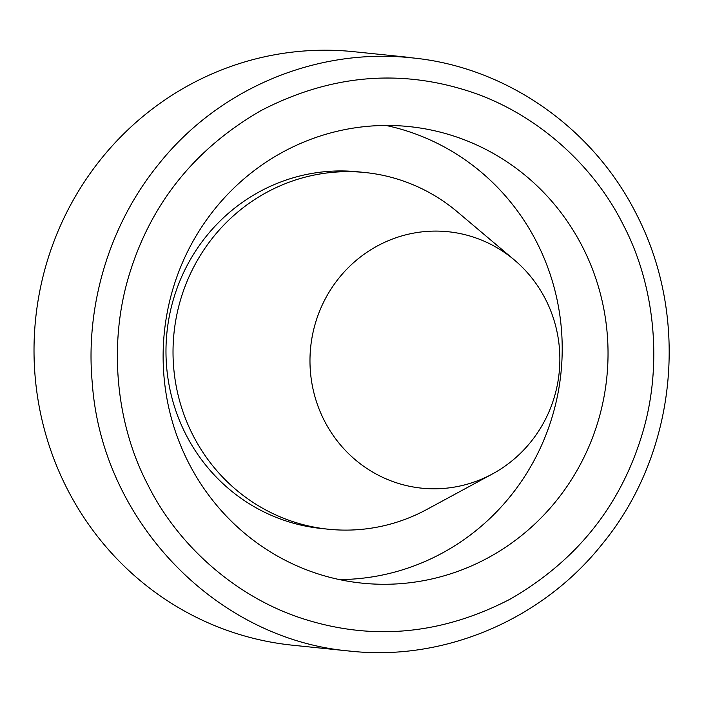 <?xml version="1.0" encoding="UTF-8"?>
<svg xmlns="http://www.w3.org/2000/svg" width="704" height="704" viewBox="0 0 704 704"><rect width="100%" height="100%" fill="white"/><g stroke="black" fill="none" stroke-linecap="round" stroke-linejoin="round"><path stroke-width="1.06" d="M488.778 557.418A229.486 222.376 95.9 0 0 604.102 310.473A229.486 222.376 95.9 0 0 409.059 126.588A229.486 222.376 95.9 0 0 164.366 332.121A229.486 222.376 95.9 0 0 362.102 583.15A229.486 222.376 95.9 0 0 488.778 557.418M147.866 484.818C178.429 546.718 238.454 599.289 306.689 619.89C375.179 640.834 442.974 633.934 510.066 599.192C575.617 561.422 619.37 507.338 641.326 436.946C663.476 367.118 655.266 285.745 623.286 224.919C592.847 163.249 532.629 110.308 464.473 89.848C395.974 68.904 328.187 75.803 261.087 110.546C195.536 148.315 151.782 202.4 129.835 272.791C107.756 342.769 115.782 423.764 147.866 484.818M636.478 214.271C690.448 318.771 676.685 453.807 602.149 544.166C541.878 620.083 443.52 661.716 349.43 651.033C216.19 639.408 101.798 520.898 92.259 382.879C85.043 305.334 109.71 224.312 158.435 164.498C218.812 88.246 316.545 47.766 410.907 57.763C505.234 66.405 592.909 127.239 636.478 214.271M410.819 57.561L353.725 51.682A298.338 289.089 95.9 0 0 35.631 318.877A298.338 289.089 95.9 0 0 292.679 645.225L349.765 651.094M339.319 579.568A229.486 222.376 95.9 0 0 560.974 372.909A229.486 222.376 95.9 0 0 386.03 125.462M365.156 172.533L358.107 171.811A179.291 173.73 95.9 0 0 166.945 332.385A179.291 173.73 95.9 0 0 321.42 528.502L328.469 529.232A179.291 173.73 -84.1 0 1 173.994 333.106A179.291 173.73 -84.1 0 1 365.156 172.533A179.291 173.73 -84.1 0 1 457.406 211.895A179.291 173.73 -84.1 0 0 266.191 192.641A179.291 173.73 -84.1 0 0 192.685 434.72A179.291 173.73 -84.1 0 0 426.8 509.467A179.291 173.73 -84.1 0 1 328.469 529.232M376.957 246.18A128.894 124.898 95.9 0 0 324.113 420.218A128.894 124.898 95.9 0 0 492.422 473.959A128.894 124.898 95.9 0 0 514.422 260.022A128.894 124.898 95.9 0 0 376.957 246.18M514.422 260.022L457.406 211.895M492.422 473.959L426.8 509.467"/></g></svg>
